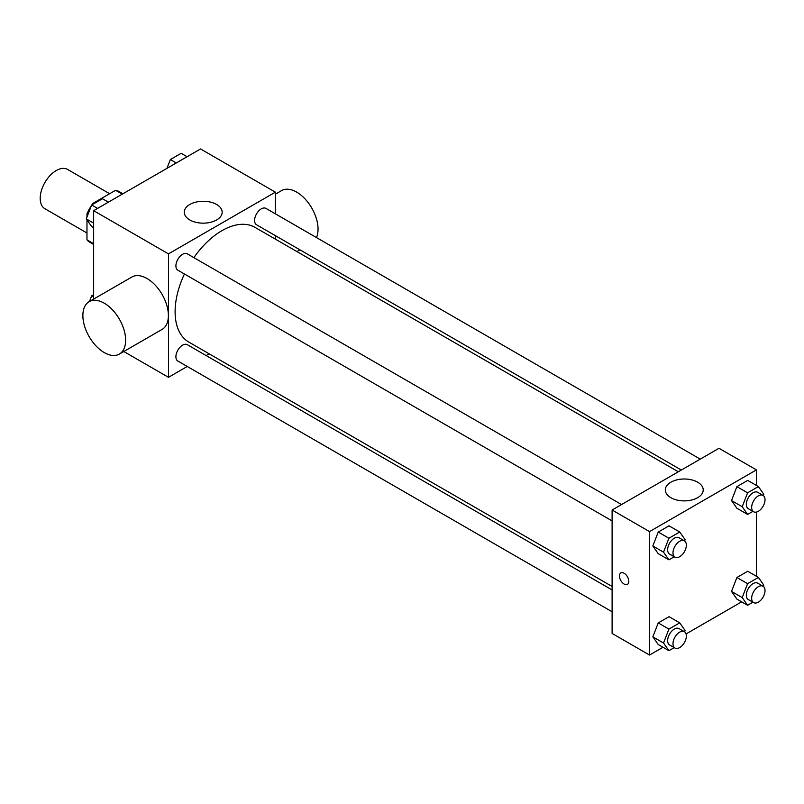 <?xml version="1.0" encoding="UTF-8"?>
<svg xmlns="http://www.w3.org/2000/svg" width="804" height="804" viewBox="0 0 804 804"><rect width="100%" height="100%" fill="white"/><g stroke="black" fill="none" stroke-linecap="round" stroke-linejoin="round"><path stroke-width="1.21" d="M109.645 193.724L67.576 169.433A22.673 13.095 120 0 0 50.099 175.513A22.673 13.095 120 0 0 40.2 198.337A22.673 13.095 120 0 0 44.893 208.718L86.973 232.999M93.837 203.713L93.093 203.281L115.585 190.297A29.266 16.894 120 0 1 118.972 191.503L122.922 193.774M93.646 243.723L86.973 239.863A29.266 16.894 120 0 0 89.706 242.195L93.646 244.476M86.973 239.863L86.973 219.884M86.973 217.09L86.973 213.884A29.266 16.894 120 0 1 91.395 205.673M93.093 203.281A29.266 16.894 120 0 0 92.008 204.769M87.978 214.477L86.973 213.884M122.268 194.156L115.585 190.297M93.646 299.098L93.646 210.678L200.548 148.961L275.38 192.156L275.38 213.834M187.252 366.473L168.478 377.317L123.796 351.519M209.161 353.83L206.146 355.569M184.438 274.003A66.219 38.23 120 0 0 175.101 311.771A66.219 38.23 120 0 0 188.819 342.082L612.105 586.468M678.325 471.777L255.039 227.391A66.219 38.23 120 0 0 193.885 257.632M275.38 235.662L275.38 239.14M168.478 377.317L168.478 253.873L275.38 192.156M700.234 459.124L265.993 208.417A9.447 5.457 120 0 0 258.707 210.949A9.447 5.457 120 0 0 254.587 220.457A9.447 5.457 120 0 0 256.546 224.778L681.34 470.038M612.105 589.945L187.312 344.695A9.447 5.457 120 0 0 180.036 347.217A9.447 5.457 120 0 0 175.905 356.735A9.447 5.457 120 0 0 177.865 361.056L612.105 611.764M612.105 520.912L177.865 270.204A9.447 5.457 -60 0 1 177.865 259.3A9.447 5.457 -60 0 1 187.312 253.843L621.552 504.55M168.478 253.873L93.646 210.678M189.814 219.954A18.954 10.944 180 0 1 184.267 212.216A18.954 10.944 180 0 1 203.221 201.271A18.954 10.944 180 0 1 222.175 212.216A18.954 10.944 180 0 1 210.477 222.326A18.954 10.944 180 0 1 189.814 219.954M89.133 301.701L131.896 277.018A30.24 17.457 60 0 1 155.192 285.118A30.24 17.457 60 0 1 168.388 315.55A30.24 17.457 60 0 1 162.127 329.389L119.374 354.072A30.24 17.457 60 0 1 89.133 336.615A30.24 17.457 60 0 1 89.133 301.701A30.24 17.457 60 0 1 112.439 309.801A30.24 17.457 60 0 1 125.635 340.233A30.24 17.457 60 0 1 119.374 354.072M316.464 237.562A30.24 17.457 -120 0 0 308.505 203.07A30.24 17.457 -120 0 0 281.551 190.618L275.38 194.176M662.988 647.27L649.521 655.039L612.105 633.441L612.105 510.007L719.007 448.29L756.423 469.888L756.423 485.435M741.67 601.844L686.063 633.944M736.906 508.249L731.509 500.56L736.906 486.641L747.71 480.41L736.906 486.641L731.509 500.56L736.906 508.249L747.599 514.419L742.203 506.731L747.599 492.822L758.403 486.581L763.8 494.269L763.297 495.555M658.235 644.517L652.828 636.838L658.235 622.919L669.029 616.678L658.235 622.919L652.828 636.838L658.235 644.517L668.918 650.687L663.521 643.009L668.918 629.09L679.722 622.859L685.119 630.537L684.626 631.823M756.423 512.088L756.423 576.287M649.521 655.039L649.521 531.605L756.423 469.888M736.906 599.101L731.509 591.412L736.906 577.493L747.71 571.262L736.906 577.493L731.509 591.412L736.906 599.101L747.599 605.271L742.203 597.583L747.599 583.664L758.403 577.433L763.8 585.111L763.297 586.397M658.235 553.675L652.828 545.986L658.235 532.067L669.029 525.836L658.235 532.067L652.828 545.986L658.235 553.675L668.918 559.845L663.521 552.157L668.918 538.238L679.722 532.007L685.119 539.685L684.626 540.971M649.521 531.605L612.105 510.007M670.858 497.686A18.954 10.944 180 0 1 665.31 489.948A18.954 10.944 180 0 1 684.264 479.003A18.954 10.944 180 0 1 703.219 489.948A18.954 10.944 180 0 1 691.52 500.058A18.954 10.944 180 0 1 670.858 497.686M628.798 581.362A6.613 3.819 60 0 1 627.432 584.387A6.613 3.819 60 0 1 620.819 580.568A6.613 3.819 60 0 1 620.819 572.93A6.613 3.819 60 0 1 625.914 574.699A6.613 3.819 60 0 1 628.798 581.362M627.432 584.387A6.613 3.819 60 0 1 620.819 580.568A6.613 3.819 60 0 1 620.819 572.93M674.224 556.78L668.918 559.845M684.395 540.831L679.048 537.745A9.447 5.457 120 0 0 671.762 540.268A9.447 5.457 120 0 0 667.642 549.785A9.447 5.457 120 0 0 669.601 554.107L674.938 557.192A9.447 5.457 120 0 0 684.395 551.735A9.447 5.457 120 0 0 684.395 540.831A9.447 5.457 120 0 0 677.109 543.363A9.447 5.457 120 0 0 672.988 552.871A9.447 5.457 120 0 0 674.938 557.192M663.521 552.157L652.828 545.986M668.918 538.238L658.235 532.067M679.722 532.007L669.029 525.836M752.906 511.354L747.599 514.419M763.066 495.405L757.72 492.319A9.447 5.457 120 0 0 750.444 494.852A9.447 5.457 120 0 0 746.323 504.359A9.447 5.457 120 0 0 748.273 508.681L753.619 511.766A9.447 5.457 120 0 0 763.066 506.309A9.447 5.457 120 0 0 763.066 495.405A9.447 5.457 120 0 0 755.79 497.937A9.447 5.457 120 0 0 751.66 507.445A9.447 5.457 120 0 0 753.619 511.766M742.203 506.731L731.509 500.56M747.599 492.822L736.906 486.641M758.403 486.581L747.71 480.41M674.224 647.632L668.918 650.687M684.395 631.673L679.048 628.587A9.447 5.457 120 0 0 671.762 631.12A9.447 5.457 120 0 0 667.642 640.627A9.447 5.457 120 0 0 669.601 644.959L674.938 648.044A9.447 5.457 120 0 0 684.395 642.587A9.447 5.457 120 0 0 684.395 631.673A9.447 5.457 120 0 0 677.109 634.205A9.447 5.457 120 0 0 672.988 643.713A9.447 5.457 120 0 0 674.938 648.044M663.521 643.009L652.828 636.838M668.918 629.09L658.235 622.919M679.722 622.859L669.029 616.678M752.906 602.206L747.599 605.271M763.066 586.257L757.72 583.171A9.447 5.457 120 0 0 750.444 585.694A9.447 5.457 120 0 0 746.323 595.211A9.447 5.457 120 0 0 748.273 599.533L753.619 602.618A9.447 5.457 120 0 0 763.066 597.161A9.447 5.457 120 0 0 763.066 586.257A9.447 5.457 120 0 0 755.79 588.779A9.447 5.457 120 0 0 751.66 598.297A9.447 5.457 120 0 0 753.619 602.618M742.203 597.583L731.509 591.412M747.599 583.664L736.906 577.493M758.403 577.433L747.71 571.262M93.646 227.713L91.666 226.567L86.269 218.889L91.666 204.97L102.47 198.729L108.399 202.156M93.646 223.15L86.269 218.889M97.606 208.397L91.666 204.97M166.92 168.368L170.347 159.544L181.151 153.313L187.081 156.73M176.277 162.971L170.347 159.544M89.455 301.52L91.666 295.822L93.646 294.676M93.646 296.957L91.666 295.822M296.917 251.572L299.932 249.833"/></g></svg>
